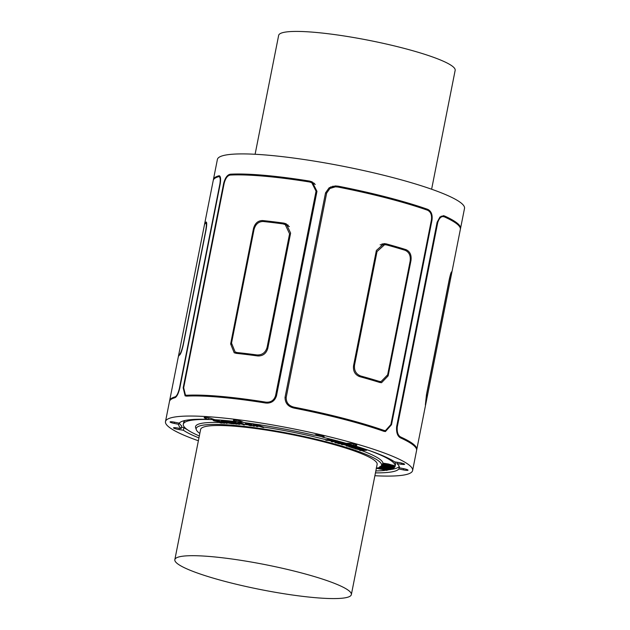 <?xml version="1.0" encoding="UTF-8"?>
<svg xmlns="http://www.w3.org/2000/svg" width="630" height="630" viewBox="0 0 630 630"><rect width="100%" height="100%" fill="white"/><g stroke="black" fill="none" stroke-linecap="round" stroke-linejoin="round"><path stroke-width="0.94" d="M311.826 575.812A89.972 12.679 11.2 0 1 351.351 594.61A89.972 12.679 11.2 0 1 303.802 596.492A89.972 12.679 11.2 0 1 214.365 578.458A89.972 12.679 11.2 0 1 174.841 559.653A89.972 12.679 11.2 0 1 222.39 557.778A89.972 12.679 11.2 0 1 311.826 575.812M351.351 594.61L377.134 464.412A89.972 12.679 -168.8 0 0 291.336 434.503A89.972 12.679 -168.8 0 0 200.616 429.463L174.841 559.653M431.621 189.228L455.159 70.347A89.972 12.679 -168.8 0 0 415.635 51.542A89.972 12.679 -168.8 0 0 326.198 33.508A89.972 12.679 -168.8 0 0 278.649 35.39L255.103 154.271M359.462 449.332L365.455 450.041L361.911 450.19L359.462 449.332M361.47 449.568L362.754 449.726M361.998 449.757L361.911 450.19M355.068 448.206L365.424 449.426L365.337 449.859L366.534 450.285L360.25 450.544A95.248 13.419 -168.8 0 0 359.541 450.285L361.384 450.214L355.501 448.867A95.248 13.419 -168.8 0 0 354.745 448.615L355.068 448.206A95.508 13.458 -168.8 0 0 351.138 446.906M354.745 448.615L365.337 449.859M365.424 449.426L366.542 449.662L366.534 450.285M359.541 450.285L360.281 449.828M355.107 447.016L357.73 447.898L357.533 448.363L352.902 446.953L349.776 446.906L353.871 448.316A95.248 13.419 -168.8 0 0 348.673 446.631L349.264 446.174L356.596 446.489L361.691 448.08L361.171 448.505L356.619 447.103L353.532 446.977L357.533 448.363M348.673 446.631L356.509 446.93L361.486 448.544M357.73 447.898L357.643 448.332M350.083 446.686L353.902 448.182M339.641 443.173L339.554 443.607L337.515 443.307L338.121 442.977L343.665 442.961M336.231 442.449L336.42 443A95.248 13.419 -168.8 0 0 335.042 442.614L336.538 442.095L343.185 442.835L344.634 443.583L343.09 443.937L338.885 443.701A95.248 13.419 -168.8 0 0 337.515 443.307M344.531 442.866L344.649 443.528M344.736 443.118L344.634 443.583M335.042 442.614L335.073 442L336.625 441.654L341.176 441.945M335.995 442.606L342.704 442.858L343.578 443.402L339.554 443.607M331.482 439.386L331.695 439.811L329.002 440.126L337.294 441.268L332.034 440.646L332.467 441.913A95.248 13.419 -168.8 0 0 331.38 441.622L331.002 440.52L326.686 440.386A95.248 13.419 -168.8 0 0 325.71 440.134L325.907 439.685L330.561 439.157M325.71 440.134L331.041 439.575M330.884 439.905L335.861 440.52M332.278 440.677L332.467 441.913M253.78 423.927L255.945 425.565L259.804 425.148L257.859 425.589L263.718 427.542A95.248 13.419 -168.8 0 0 262.545 427.36L257.45 425.667L256.41 425.864L257.615 426.644A95.248 13.419 -168.8 0 0 256.615 426.502L252.992 424.171L253.725 424.218M257.001 425.754L257.615 426.644M254.268 423.998L255.945 425.565M256.032 425.132L258.599 424.644M258.733 425.415L263.592 427.03L263.718 427.542M253.52 425.77L253.26 425.037L253.969 425.132L254.504 426.211A95.248 13.419 -168.8 0 0 252.843 425.99L253.307 425.557M253.567 425.053L253.882 425.565M252.843 425.99L253.48 425.486M246.393 423.565L247.188 424.344L251.543 425.817A95.248 13.419 -168.8 0 0 249.937 425.612L246.22 424.218L245.385 423.344L250.086 423.848L250.173 423.415L251.937 424.014L251.583 424.502L246.338 423.644M250.086 423.848L251.583 424.502M245.472 422.911L245.306 423.454L245.779 422.817M246.48 423.132L251.543 425.817M253.969 425.132L254.504 426.211M254.323 425.258L254.677 425.746M237.935 422.289L237.935 421.769L238.927 421.95L244.385 424.455L244.424 424.951A95.248 13.419 -168.8 0 0 243.495 424.841L238.101 422.21L244.424 424.951M238.573 421.84L238.486 422.273M238.187 421.769L238.101 422.21M231.58 421.62L239.557 424.423A95.248 13.419 -168.8 0 0 238.715 424.337L233.068 422.029L237.148 424.179A95.248 13.419 -168.8 0 0 235.762 424.053L228.58 421.612L234.218 423.911A95.248 13.419 -168.8 0 0 233.415 423.84L226.871 421.108L235.841 423.864L231.58 421.62L231.667 421.147M227.879 420.738L233.328 422.541M228.462 420.887L228.375 421.32M227.871 420.761L227.792 421.179M227.28 420.706L227.202 421.1M226.855 421.123L226.957 420.667L227.013 421.226M234.171 423.51L234.218 423.911M232.675 421.249L232.596 421.643M232.683 421.21L239.494 423.927L239.557 424.423M237.132 423.691A95.508 13.458 -168.8 0 0 237.124 423.691L237.148 424.179M218.161 421.84L218.075 422.281L218.602 421.856L218.972 422.407L222.264 423.108A95.248 13.419 -168.8 0 0 220.909 423.053L218.972 422.407M218.602 421.856L218.516 422.289M213.153 419.919L218.941 420.596L218.972 421.187L214.94 420.438L214.113 420.509L214.609 420.832L224.808 423.234A95.248 13.419 -168.8 0 0 223.469 423.163L221.5 422.242L214.074 420.872L213.074 420.32L214.373 420.218L218.972 421.187M218.941 420.596L218.854 421.037M214.113 420.509L214.688 420.43M223.807 422.974L223.177 422.675M214.696 420.391L221.642 421.659L221.555 422.092M221.642 421.659L224.894 422.746A95.508 13.458 -168.8 0 1 225.264 422.762M219.059 421.966L222.264 423.108M223.469 423.163L223.792 422.683M224.682 421.62L225.296 422.415L222.524 420.982L228.052 422.62L225.296 422.415M226.335 423.321L221.642 420.659L232.557 423.769A95.248 13.419 -168.8 0 0 231.698 423.699L225.698 422.628L227.131 423.368A95.248 13.419 -168.8 0 0 226.335 423.321M226.776 422.706L227.131 423.368M221.429 420.777L221.728 420.218L222.878 420.438L222.792 420.879M225.382 421.982L226.068 422.029M222.878 420.438L230.927 422.824M351.863 445.733L345.681 444.638L348.225 444.623L351.863 445.733L349.91 445.308L349.823 445.741M347.185 444.63L349.91 445.308M349.65 445.859L347.295 446.197A95.248 13.419 -168.8 0 0 346.382 445.922L346.587 445.473L348.524 445.741L345.122 444.638L342.184 444.654A95.248 13.419 -168.8 0 0 341.302 444.402L342.255 443.953M341.302 444.402L348.437 444.465L352.816 445.827L348.981 446.134M342.444 443.953L348.524 444.024L352.902 445.386L352.288 445.694M352.902 445.386L352.202 446.134M346.382 445.922L346.791 445.89M346.878 445.457L347.965 445.441M386.308 464.609L386.048 465.066L382.536 464.263A95.248 13.419 -168.8 0 0 382.591 464.011L386.308 464.609M386.174 464.53L386.221 465.05M385.749 464.42L386.088 464.964M383.386 463.853L383.3 464.294L385.662 464.853M390.868 465.948L391.34 465.499L393.789 466.113L392.522 465.546L382.607 463.806A95.248 13.419 -168.8 0 0 382.599 463.546L393.081 465.531L394.734 466.294L391.38 466.121L393.789 466.113M382.599 463.546L382.93 463.129L388.387 463.987L394.821 465.869M382.591 464.011L383.3 464.294M392.892 466.358L394.451 466.712L394.286 467.24L382.638 464.845L381.67 465.507M394.482 467.216L394.451 466.712L394.482 467.216L382.394 464.641L382.733 464.247M386.237 464.972L390.86 465.94L390.947 465.483M376.346 468.397A94.468 13.309 -168.8 0 0 381.024 466.302L382.04 465.153A95.248 13.419 -168.8 0 0 382.394 464.641M390.466 468.492L387.371 467.799L386.907 467.515L387.505 467.192L391.868 468.184L390.466 468.492L390.553 468.058L391.482 468.082L391.387 468.523M386.993 467.074L390.553 468.058M387.458 467.365L387.371 467.799L386.907 467.515M381.355 465.916L386.576 466.988L385.962 467.318L380.851 466.184M381.347 466.523L381.433 466.082L384.954 466.869L384.867 467.302M381.772 465.302L392.789 467.814L392.813 468.46L391.159 468.736L380.41 466.413M381.426 465.696L392.813 468.46M384.954 466.869L386.064 466.869M382 466.806L385.985 469.09L389.308 469.492L386.859 468.484L386.914 467.988L387.765 468.106M387.143 467.98L387.056 468.421L387.631 468.074L390.293 469.271M387.544 468.507L390.206 469.704L385.662 469.169L379.606 466.735M384.67 468.216L389.395 469.059M383.859 467.736L384.584 468.649M383.654 467.602L383.772 468.177M380.465 466.798L383.568 468.043M390.293 468.909L390.206 469.704M378.536 467.775L386.946 470.421L376.59 468.342M386.143 469.279L387.033 469.988M387.277 469.87L386.946 470.421M379.276 467.476L383.749 468.57M377.748 467.775L386.072 470.201L376.228 468.027M385.458 469.728L386.111 470.004M377.748 468.035L386.159 469.767M346.587 445.473A95.508 13.458 -168.8 0 0 343.862 444.646M229.462 423.037A95.508 13.458 -168.8 0 0 227.107 422.88M259.899 426.478A95.508 13.458 -168.8 0 0 257.623 426.156M331.191 441.071A95.508 13.458 -168.8 0 0 328.025 440.236M338.121 442.977A95.508 13.458 -168.8 0 0 336.333 442.473M359.769 449.844A95.508 13.458 -168.8 0 0 357.785 449.135M375.842 470.917A107.966 15.214 -168.8 0 0 385.339 470.35M387.237 470.082A107.966 15.214 -168.8 0 0 389.009 469.752M390.45 469.397A107.966 15.214 -168.8 0 0 395.128 466.161A107.966 15.214 -168.8 0 0 367.211 449.82M353.619 445.371A107.966 15.214 -168.8 0 0 346.744 443.331M322.812 437.007A107.966 15.214 -168.8 0 0 314.701 435.086M243.282 422.313A107.966 15.214 -168.8 0 0 235.919 421.462M215.35 419.753A107.966 15.214 -168.8 0 0 183.314 424.218A107.966 15.214 -168.8 0 0 199.332 435.968M382.93 463.129A95.508 13.458 -168.8 0 0 361.533 450.489M218.602 422.478A95.508 13.458 -168.8 0 0 195.631 427.786L196.308 429.723A94.468 13.309 -168.8 0 0 199.828 433.448M223.107 422.651A95.508 13.458 -168.8 0 0 221.721 422.588M242.085 424.203A95.508 13.458 -168.8 0 0 239.494 423.927M247.527 424.825A95.508 13.458 -168.8 0 0 244.385 424.455M253.197 425.549A95.508 13.458 -168.8 0 0 251.079 425.266M255.646 425.88A95.508 13.458 -168.8 0 0 254.733 425.754M325.907 439.685A95.508 13.458 -168.8 0 0 263.592 427.03M335.042 442.118A95.508 13.458 -168.8 0 0 332.538 441.433M394.663 461.861A107.966 15.214 11.2 0 1 395.475 464.412L395.128 466.161M183.314 424.218L183.661 422.47A107.966 15.214 11.2 0 1 185.385 420.423M381.024 466.302A94.468 13.309 -168.8 0 0 291.462 433.881A94.468 13.309 -168.8 0 0 196.308 429.723M198.946 437.921A112.463 15.845 11.2 0 1 183.393 430.243L179.03 429.565A4.497 0.63 11.2 0 1 173.51 427.849A4.497 0.63 11.2 0 1 176.817 427.88L181.18 428.565A112.463 15.845 11.2 0 1 178.707 424.329L174.211 423.415A4.497 0.63 11.2 0 1 170.069 421.95A4.497 0.63 11.2 0 1 174.754 422.234L179.243 423.147A112.463 15.845 11.2 0 1 208.601 419.407L205.443 418.328A4.497 0.63 11.2 0 1 204.183 417.611A4.497 0.63 11.2 0 1 206.979 417.572A4.497 0.63 11.2 0 1 211.743 418.643L214.901 419.73A112.463 15.845 11.2 0 1 235.888 421.604L233.88 420.627A4.497 0.63 11.2 0 1 233.415 420.234A4.497 0.63 11.2 0 1 236.88 420.289A4.497 0.63 11.2 0 1 241.778 421.58L243.794 422.565A112.463 15.845 11.2 0 1 314.26 435.235L315.465 434.834A4.497 0.63 11.2 0 1 320.371 435.322A4.497 0.63 11.2 0 1 324.127 436.708A4.497 0.63 11.2 0 1 323.97 436.826L322.773 437.228A112.463 15.845 11.2 0 1 346.232 443.347L348.713 443.276A4.497 0.63 11.2 0 1 353.729 443.992A4.497 0.63 11.2 0 1 356.808 445.221A4.497 0.63 11.2 0 1 356.076 445.418L353.595 445.481L353.879 444.024M322.773 437.228L323.009 436.039M235.888 421.604L236.171 420.186M208.601 419.407L208.9 417.903M178.707 424.329L178.952 423.084M181.18 428.565L181.7 425.943A112.463 15.845 -168.8 0 1 179.377 422.99M181.44 427.234L183.913 427.62A112.463 15.845 -168.8 0 0 187.449 429.762M183.393 430.243L183.913 427.62M353.595 445.481A112.463 15.845 11.2 0 1 394.703 461.892L399.066 462.57A4.497 0.63 11.2 0 1 404.586 464.286A4.497 0.63 11.2 0 1 401.279 464.247L396.916 463.57A112.463 15.845 11.2 0 1 399.389 467.806L403.885 468.712A4.497 0.63 11.2 0 1 408.027 470.185A4.497 0.63 11.2 0 1 403.342 469.901L398.853 468.988L399.302 466.712M398.853 468.988A112.463 15.845 11.2 0 1 375.456 472.87M390.419 469.563A112.463 15.845 -168.8 0 0 399.239 466.523M396.916 463.57L397.176 462.278M444.41 216.877C441.583 215.822 439.362 217.704 437.74 222.532L397.254 426.998C396.868 432.298 398.058 435.653 400.814 437.062A125.961 17.75 11.2 0 1 416.761 449.56L425.415 405.87A125.961 17.75 -168.8 0 0 425.384 404.72L426.478 394.561L449.316 279.224C450.489 274.011 451.285 271.569 451.678 271.908A125.961 17.75 11.2 0 1 451.71 273.058L460.357 229.367A125.961 17.75 -168.8 0 0 444.41 216.877L441.228 216.145M198.379 440.772A125.961 17.75 11.2 0 1 165.485 421.604A125.961 17.75 11.2 0 1 232.06 418.966A125.961 17.75 11.2 0 1 357.273 444.213A125.961 17.75 11.2 0 1 412.611 470.531L416.587 450.434A125.961 17.75 -168.8 0 0 400.641 437.937C397.561 436.37 396.223 432.637 396.624 426.738L437.11 222.28L439.953 217.004L443.827 215.759L444.583 216.003A125.961 17.75 11.2 0 1 460.53 228.493A125.961 17.75 11.2 0 1 460.412 228.926M416.761 449.56A125.961 17.75 11.2 0 1 416.635 449.993M451.537 272.916C451.174 272.585 450.411 275.034 449.229 280.24L426.738 393.837L425.581 403.98A125.961 17.75 11.2 0 1 425.589 404.995L451.537 273.932A125.961 17.75 -168.8 0 0 451.537 272.916L451.064 272.727M451.71 273.058A125.961 17.75 11.2 0 1 451.584 273.491M425.589 404.995A125.961 17.75 11.2 0 1 425.463 405.429M337.932 187.039L335.404 186.834L329.899 188.488L326.655 193.064L286.17 397.522C286.17 402.759 288.886 405.996 294.336 407.232A125.961 17.75 11.2 0 1 383.961 430.416L385.442 430.652L390.915 424.51L431.4 220.051C432.038 215.098 430.762 211.822 427.557 210.223A125.961 17.75 -168.8 0 0 337.932 187.039M338.105 186.165A125.961 17.75 11.2 0 1 405.192 202.183A125.961 17.75 11.2 0 1 427.731 209.349C431.282 211.121 432.7 214.759 431.975 220.272L391.49 424.73L385.434 431.558L383.788 431.29A125.961 17.75 -168.8 0 0 361.25 424.116A125.961 17.75 -168.8 0 0 294.163 408.106C288.099 406.736 285.067 403.145 285.051 397.317L325.537 192.859L329.159 187.772L335.294 185.937L338.105 186.165L332.514 186.315M331.459 186.937L331.018 186.811M386.718 244.944L384.623 244.692L377.016 251.559L354.525 365.148C354.005 370.59 356.084 374.212 360.769 376.016A125.961 17.75 11.2 0 1 379.173 381.363L381.024 381.623L387.655 374.787L410.146 261.19C410.839 255.748 409.169 252.118 405.129 250.299A125.961 17.75 -168.8 0 0 386.718 244.944M386.111 243.857A125.961 17.75 11.2 0 1 405.988 249.637C410.012 251.457 411.666 255.087 410.973 260.536L388.135 375.874L381.536 382.709L379.693 382.457A125.961 17.75 -168.8 0 0 359.817 376.677C355.107 374.874 353.013 371.259 353.532 365.809L376.37 250.472L384.001 243.613L386.111 243.857L381.906 243.975M230.32 175.069C227.595 175.423 225.54 178.164 224.162 183.291L183.677 387.757L185.417 395.01L186.724 395.262A125.961 17.75 11.2 0 1 265.907 402.161C270.821 402.538 274.042 400.365 275.57 395.64L316.047 191.181L311.755 182.684L309.503 181.976A125.961 17.75 -168.8 0 0 230.32 175.069M230.493 174.195A125.961 17.75 11.2 0 1 309.676 181.101L312.181 181.889L316.969 191.339L276.483 395.798C274.782 401.042 271.199 403.452 265.734 403.035A125.961 17.75 -168.8 0 0 186.551 396.136L185.102 395.853L183.188 387.812L223.674 183.346C225.201 177.644 227.469 174.597 230.493 174.195L232.116 174.99M263.159 221.5C258.528 221.555 255.489 224.233 254.024 229.525L231.533 343.114L235.116 351.965L237.211 352.564A125.961 17.75 11.2 0 1 256.961 354.95C262.119 355.147 265.49 352.635 267.089 347.413L289.579 233.825L285.24 224.595L282.917 223.886A125.961 17.75 -168.8 0 0 263.159 221.5M262.584 220.547A125.961 17.75 11.2 0 1 283.917 223.13L286.248 223.839L290.611 233.076L267.774 348.414C266.175 353.635 262.789 356.147 257.615 355.942A125.961 17.75 -168.8 0 0 236.282 353.359L234.195 352.768L230.635 343.925L253.473 228.588C254.937 223.296 257.969 220.61 262.584 220.547L264.915 221.681M213.365 180.007A125.961 17.75 11.2 0 1 213.412 179.566A125.961 17.75 11.2 0 1 218.917 175.778L219.287 175.762M219.626 175.92L218.917 175.778C220.555 175.809 220.996 178.503 220.232 183.834L179.747 388.3C178.392 393.687 176.794 396.829 174.975 397.711A125.961 17.75 -168.8 0 0 169.47 401.507L165.485 421.604M169.588 401.074A125.961 17.75 11.2 0 1 169.643 400.633A125.961 17.75 11.2 0 1 175.148 396.845C176.778 396.042 178.196 393.214 179.408 388.363L219.894 183.897C220.595 179.101 220.209 176.684 218.744 176.652A125.961 17.75 -168.8 0 0 213.239 180.44L204.585 224.13A125.961 17.75 11.2 0 1 206.073 222.083L206.254 222.028M220.232 176.873L218.744 176.652M204.537 224.571A125.961 17.75 11.2 0 1 204.585 224.13M206.419 222.154L206.073 222.083C206.923 221.996 206.916 224.595 206.057 229.871L183.22 345.209C181.976 350.564 180.826 353.792 179.778 354.895A125.961 17.75 -168.8 0 0 178.29 356.942L169.643 400.633M178.416 356.509A125.961 17.75 11.2 0 1 178.463 356.068A125.961 17.75 11.2 0 1 179.81 354.123C180.826 353.013 181.952 349.776 183.188 344.429L205.679 230.832C206.545 225.564 206.577 222.965 205.766 223.059A125.961 17.75 -168.8 0 0 204.411 225.005L178.463 356.068M206.671 223.146L205.766 223.059M412.611 470.531A125.961 17.75 11.2 0 1 374.897 475.729M460.53 228.493L464.515 208.396A125.961 17.75 -168.8 0 0 409.169 182.086A125.961 17.75 -168.8 0 0 283.965 156.831A125.961 17.75 -168.8 0 0 217.389 159.469L213.412 179.566M357.541 447.812L357.454 448.245M361.486 447.985L361.399 448.426M357.982 446.851L357.903 447.292M356.596 446.489L356.509 446.93M355.265 446.347L355.178 446.788M349.264 446.174L349.177 446.615M353.729 447.804L353.65 448.198M339.775 441.756L339.688 442.197M336.625 441.654L336.538 442.095M342.224 443.229L342.137 443.67M247.275 423.903L247.188 424.344M249.637 424.88L249.551 425.313M238.927 421.95L238.841 422.384M233.234 421.368L233.147 421.801M218.161 421.848L218.082 422.273M216.862 420.092L216.775 420.533M214.46 419.785L214.373 420.218M214.318 419.777L214.232 420.21M216.287 420.832L216.2 421.273M218.673 421.21L218.586 421.651M223.934 422.25L223.847 422.683M221.256 422.509L221.169 422.951M348.24 444.945L348.154 445.378M351.406 444.819L351.32 445.252M349.996 444.394L349.91 444.827M348.524 444.024L348.437 444.465M347.39 443.93L347.303 444.363M393.167 465.09L393.081 465.531M388.387 463.987L388.3 464.428M383.197 463.152L383.111 463.585M394.002 466.594L393.915 467.027M388.891 467.759L388.805 468.2M383.064 466.539L382.977 466.972M391.852 467.547L391.766 467.988M382.111 465.373L382.024 465.814M386.048 466.877L385.962 467.318M388.017 469.035L387.93 469.468M386.072 468.649L385.985 469.09M386.434 469.389L386.348 469.822M382.339 468.2L382.252 468.633M384.016 469.539L383.938 469.98M379.898 468.602L379.811 469.043M356.076 445.418L356.21 444.756M233.88 420.627L233.998 420.045M205.443 418.328L205.624 417.43M174.211 423.415L174.463 422.171M179.03 429.565L179.29 428.266M403.342 469.901L403.594 468.657M401.279 464.247L401.515 463.058M437.74 222.532L437.086 222.406M397.254 426.998L396.601 426.864M444.583 216.003L443.032 215.688M400.814 437.062L399.003 436.7M326.655 193.064L325.489 193.095M286.17 397.522L285.012 397.554M427.731 209.349L425.242 209.42M294.336 407.232L291.556 407.303M431.975 220.272L431.353 220.287M383.961 430.416L381.465 430.487M391.49 424.73L390.86 424.746M377.016 251.559L376.149 251.583M354.525 365.148L353.658 365.172M405.988 249.637L403.239 249.716M360.769 376.016L358.297 376.079M410.973 260.536L410.256 260.552M379.173 381.363L376.409 381.441M388.135 375.874L387.371 375.897M309.676 181.101L314.339 183.369M186.724 395.262L188.346 396.05M265.907 402.161L267.884 403.129M275.57 395.64L276.428 396.065M316.047 191.181L316.914 191.599M223.674 183.346L224.107 183.558M183.188 387.812L183.621 388.025M283.917 223.13L288.249 225.241M237.211 352.564L239.55 353.706M256.961 354.95L259.119 356.005M289.579 233.825L290.391 234.218M267.089 347.413L267.892 347.807M253.473 228.588L254.166 228.918M230.635 343.925L231.368 344.279M175.148 396.845L175.975 397.01M179.81 354.123L180.29 354.217M366.77 449.796L366.684 450.23M361.691 448.087L361.604 448.528M334.979 442.465L335.065 442.032M331.829 439.354L331.742 439.795M337.404 440.819L337.318 441.252M253.039 423.691L252.953 424.132M259.922 424.746L259.836 425.179M253.213 425.053L253.126 425.494M252 424.061L251.913 424.502M254.748 425.667L254.662 426.108M237.919 421.777L237.833 422.218M231.604 421.123L231.517 421.565M219.185 420.722L219.098 421.163M221.421 420.249L221.335 420.683M349.705 445.591L349.618 446.024M353.036 445.552L352.95 445.993M392.962 467.956L392.876 468.397M386.891 468.003L386.804 468.437M390.498 469.137L390.411 469.57M335.404 186.827L330.663 186.96M385.442 430.652L382.213 430.747M384.623 244.692L380.134 244.818M381.024 381.623L377.339 381.725M185.417 395.01L187.622 396.081M311.755 182.684L315.299 184.409M235.116 351.973L238.423 353.587M285.24 224.595L289.398 226.619"/></g></svg>
